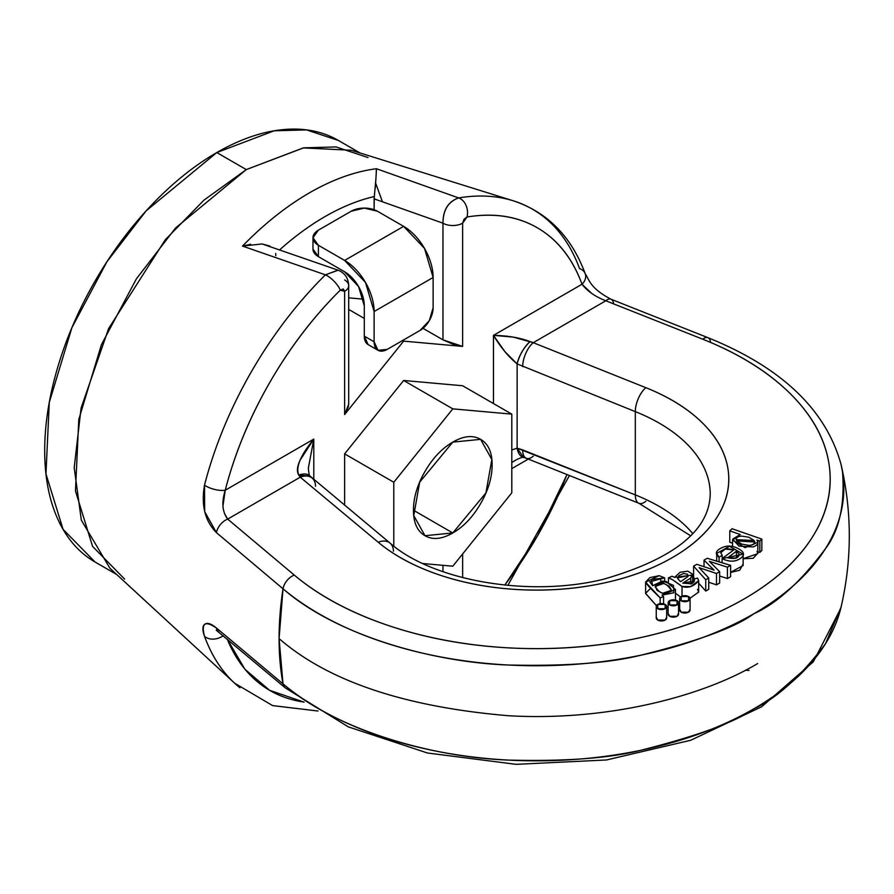 <?xml version="1.0" encoding="UTF-8"?>
<svg xmlns="http://www.w3.org/2000/svg" width="894" height="894" viewBox="0 0 894 894"><rect width="100%" height="100%" fill="white"/><g stroke="black" fill="none" stroke-linecap="round" stroke-linejoin="round"><path stroke-width="1.34" d="M702.595 423.086C688.235 408.849 669.327 397.059 645.859 387.683L533.237 342.681L605.819 300.775L702.785 339.228C738.757 353.499 767.778 371.502 789.838 393.248C811.908 414.984 824.95 438.406 828.939 463.494C832.929 488.582 827.509 512.977 812.68 536.679C797.839 560.37 774.986 581.134 744.121 598.946C713.267 616.771 677.306 629.957 636.26 638.528C595.225 647.088 552.961 650.229 509.502 647.915C466.042 645.613 425.488 638.092 387.828 625.342C350.18 612.602 318.99 595.851 294.271 575.077L227.668 519.101L300.25 477.195L378.196 542.222C394.422 555.766 414.861 566.684 439.513 574.976C464.154 583.268 490.683 588.151 519.09 589.638C547.508 591.113 575.121 589.057 601.941 583.436C628.761 577.826 652.251 569.199 672.422 557.554C692.593 545.91 707.545 532.343 717.256 516.855C726.978 501.378 730.554 485.431 727.995 469.026C725.425 452.632 716.966 437.311 702.595 423.086M649.871 588.978L645.613 593.381L656.375 605.54M666.958 606.881L668.12 606.747M727.425 578.541L730.599 576.708L730.599 565.354L707.243 558.269L730.599 565.354L727.425 567.187L727.425 578.541L719.648 576.015L727.425 578.541L727.425 567.187L709.355 561.331L719.648 571.679L716.485 573.501L719.648 571.679L709.355 561.331L727.425 567.187L730.599 565.354L730.599 576.708L727.425 578.541M716.485 584.855L719.648 583.033L719.648 571.679L719.648 583.033L716.485 584.855L716.485 573.501L699.13 567.656L708.73 577.982L708.73 589.336L708.73 577.982L705.735 579.703L693.588 566.148L705.735 579.703L708.73 577.982L699.13 567.656L716.485 573.501L716.485 584.855L708.73 582.24L716.485 584.855M705.735 591.057L708.73 589.336L705.735 591.057L705.735 579.703L705.735 591.057L698.661 583.167L705.735 591.057M693.588 577.502L694.861 578.932L693.588 577.502L693.588 566.148L696.784 564.304L693.588 566.148L693.588 577.502M730.599 572.451L739.673 570.26L743.126 564.058M679.652 609.149L681.183 612.166L688.548 612.166L690.079 609.149M668.12 613.273L669.651 616.279L677.026 616.279L678.557 613.273M656.252 617.061L657.783 620.067L665.158 620.067L666.678 617.061M729.772 542.222L732.555 543.194L729.772 542.222L729.772 530.868L740.266 534.523L732.667 539.171L739.014 546.145L753.161 546.916C757.777 545.184 759.062 542.904 757.006 540.088L757.844 542.3L745.037 547.642L732.555 540.121L740.266 534.523L729.772 530.868L732.018 528.723L729.772 530.868L729.772 542.222M757.844 542.3L757.844 553.665L757.006 551.442L759.811 552.414L761.844 550.458L761.844 539.104L732.018 528.723L761.844 539.104L759.811 541.06L761.844 539.104L761.844 550.458L759.811 552.414L759.811 541.06L759.811 552.414L757.844 551.732M743.126 558.75L753.161 558.269L757.844 553.084M698.661 591.828L698.661 580.586L697.532 578.038L698.661 580.687L698.661 592.04L690.257 598.086L698.661 592.04L697.532 589.392M613.53 303.368A13.902 6.426 -68.4 0 0 610.937 299.199A13.902 6.426 111.6 0 0 605.819 300.775A13.902 6.426 -68.4 0 1 610.937 299.199C590.051 288.091 589.559 280.28 585.257 273.799C571.367 236.441 547.374 212.113 513.234 200.781L351.308 150.248L303.234 147.912L246.297 169.592L203.933 200.167L165.312 239.726L108.621 328.556L81.086 408.044L74.202 467.663L81.332 520.163L109.951 568.282L234.686 683.251L272.603 705.589L318.007 711.021M239.894 687.732A280.895 162.172 -60 0 1 204.514 636.316C202.301 630.102 202.357 626.091 204.681 624.291C207.184 622.358 211.107 623.599 216.437 628.024L283.007 683.854A307.849 177.738 -60 0 1 283.007 588.788L216.437 532.634L204.681 511.67L204.514 485.118A280.895 162.172 -60 0 1 325.427 274.838L242.52 246.085A259.651 149.913 -60 0 1 376.486 168.742L458.644 197.932A280.895 162.172 -60 0 1 507.568 199.194A280.895 162.172 -60 0 1 579.558 268.591A13.902 10.225 159.9 0 1 585.279 273.888A13.902 10.225 159.9 0 1 582.016 284.236C572.596 258.511 557.8 239.748 537.64 227.97C517.481 216.192 493.935 212.537 466.992 217.018L464.008 219.253L462.634 223.176L462.634 346.414L403.63 341.139L344.626 414.537L344.626 291.31L343.274 288.963L340.268 290.181C313.336 316.811 289.779 347.654 269.619 382.71C249.471 417.766 234.675 453.604 225.243 490.225L313.794 439.099L313.794 479.486L313.794 439.099L300.038 460.254C297.043 466.78 296.618 471.719 298.764 475.105L300.25 477.195L227.668 519.101L224.584 513.659M841.019 464.299L842.55 472.01C844.953 504.887 839.287 530.41 825.52 548.603C800.812 581.748 776.908 603.472 753.787 613.776C735.594 627.32 697.968 641.121 640.909 655.19C609.518 663.069 565.299 666.343 508.25 665.013C435.657 662.454 338.211 636.863 283.007 588.788L279.084 638.595C328.064 681.139 404.457 706.852 508.261 715.714C606.836 721.469 702.561 696.582 757.654 663.538C702.561 696.582 606.836 721.469 508.261 715.714C404.457 706.852 328.064 681.139 279.084 638.595L283.007 683.854C338.211 731.728 435.657 757.419 508.25 760.079C565.299 761.532 609.518 758.257 640.909 750.256C697.968 735.784 735.594 721.983 753.787 708.841C776.908 698.136 800.812 676.412 825.52 643.669L841.053 607.171C852.038 559.61 852.038 512.05 841.064 464.5C825.955 409.709 781.568 367.423 707.914 337.664A13.902 6.437 111.6 0 0 702.785 339.228A293.78 169.614 180 0 1 744.121 598.946A293.78 169.614 180 0 1 294.271 575.077A13.902 9.353 130 0 0 283.007 588.788A307.447 177.504 0 0 0 646.653 653.95A307.447 177.504 0 0 0 841.176 464.981M310.028 476.055A18.539 10.37 137.5 0 0 298.764 475.105L300.25 477.195L378.196 542.222A18.539 12.449 -50.2 0 1 390.019 543.083A18.539 12.449 129.8 0 0 378.196 542.222A192.378 111.068 0 0 0 672.422 557.554A192.378 111.068 0 0 0 645.859 387.683L533.237 342.681A18.539 8.616 111.8 0 0 522.688 366.629A18.539 8.616 -68.2 0 1 533.237 342.681L530.03 341.575C519.917 337.72 507.725 335.652 493.466 335.362L582.016 284.236C587.224 291.12 595.158 296.629 605.819 300.775L533.237 342.681L513.312 337.116L493.466 335.362L493.466 403.552L493.466 335.362L504.92 351.666L517.134 363.925L635.31 411.62A173.838 100.363 180 0 1 710.227 493.577A173.838 100.363 180 0 0 635.31 411.62L517.134 363.925L517.134 448.173L635.31 494.896L635.31 411.62A18.539 8.616 -68.2 0 1 645.859 387.683A18.539 8.616 111.8 0 0 635.31 411.62L635.31 494.896A18.539 8.616 111.8 0 0 638.953 503.3A18.539 8.616 -68.2 0 1 635.31 494.896L522.688 449.894L517.134 448.173L511.804 449.973L517.134 448.173A18.539 10.37 102.5 0 0 523.593 457.449M692.761 533.584A173.838 100.363 0 0 0 635.31 494.896A173.838 100.363 0 0 1 692.761 533.584M227.188 639.065L244.889 669.248L269.619 690.324L304.105 702.148M462.634 553.967L462.634 577.636L462.634 553.967M504.797 585.089L537.64 535.584L567.008 474.558M528.298 459.091L511.804 468.612L528.298 459.091M344.626 505.211L344.626 453.873L403.63 380.475L462.634 385.75L511.804 414.134L452.8 408.86L393.796 482.257L393.796 546.111L393.796 482.257L344.626 453.873L344.626 505.211M360.114 152.997L338.48 140.503C322.343 131.183 303.736 127.574 282.649 129.664C261.562 131.753 239.614 139.386 216.795 152.561C193.976 165.736 172.017 183.449 150.93 205.709C129.853 227.959 111.236 253.069 95.099 281.018C78.963 308.966 66.536 337.63 57.797 367.021C49.069 396.411 44.7 424.281 44.7 450.632C44.7 476.983 49.069 499.813 57.797 519.112C66.536 538.411 78.963 552.727 95.099 562.047L63.072 529.349L45.963 473.921L49.282 402.456L71.889 327.718L106.9 261.786L146.135 210.861L216.795 152.561L246.297 169.592L303.658 147.834L336.066 146.94L367.982 157.534M124.601 579.077L92.574 546.39L75.465 490.951L78.784 419.487L101.391 344.76L136.402 278.827L175.637 227.903L246.297 169.592L216.795 152.561L274.156 130.803L306.564 129.909L338.48 140.503M299.736 477.497L302.496 474.111M382.453 201.798L375.614 183.058M511.804 492.806L511.804 414.134L452.8 408.86L393.796 482.257L344.626 453.873L403.63 380.475L452.8 408.86L403.63 380.475L462.634 385.75L511.804 414.134L511.804 492.806L452.8 566.204L511.804 492.806M348.705 404.222L344.626 414.537L403.63 341.139L462.634 346.414L452.8 344.123L442.966 339.854L423.03 328.344L442.966 339.854L442.966 223.176L374.128 198.859L374.128 209.688L374.273 196.557A241.402 139.375 120 0 0 280.146 249.415M275.654 253.494L275.799 255.639M348.705 297.836L363.545 299.166L348.705 297.836M422.862 563.533L452.8 566.204L422.862 563.533M452.8 532.958C441.938 539.227 432.674 540.144 424.985 535.707C417.308 531.271 413.464 522.789 413.464 510.239C413.464 497.701 417.308 484.783 424.985 471.473C432.674 458.175 441.938 448.386 452.8 442.117C463.662 435.836 472.937 434.92 480.614 439.356C488.303 443.793 492.136 452.286 492.136 464.824C492.136 477.362 488.303 490.292 480.614 503.59C472.937 516.9 463.662 526.678 452.8 532.958L413.464 510.239L452.8 532.958L424.985 535.707L413.754 515.57L419.688 482.145L452.8 442.117L480.614 439.356L491.845 459.494L485.923 492.918L452.8 532.958M403.63 341.139L402.579 340.525L403.63 341.139M364.294 318.432L348.705 309.425L364.294 318.432M420.024 330.456L387.247 349.375L377.972 350.292L374.128 341.81L374.128 311.525L433.132 277.464L433.132 307.748L429.299 320.667L420.024 330.456L387.247 349.375A18.539 10.706 -60 0 1 377.972 350.292A18.539 10.706 -60 0 1 374.128 341.81L374.128 311.525L365.49 282.448L344.626 260.433L318.409 245.291L312.978 237.715L318.409 230.149L351.186 211.23L364.294 208.09L377.413 211.23L403.63 226.361L344.626 260.433L318.409 245.291L318.409 256.645L344.626 271.787L358.539 286.471L364.294 305.849L364.294 336.133L364.294 305.849A27.815 16.058 60 0 0 344.626 271.787L318.409 256.645L312.978 249.08A18.539 10.706 0 0 0 318.409 256.645L318.409 245.291A18.539 10.706 180 0 1 312.978 237.715A18.539 10.706 180 0 1 318.409 230.149L351.186 211.23A18.539 10.706 180 0 1 377.413 211.23L403.63 226.361L344.626 260.433A41.716 24.093 60 0 1 374.128 311.525L433.132 277.464L424.494 248.387L403.63 226.361A41.716 24.093 -120 0 1 433.132 277.464L433.132 307.748A18.539 10.706 -60 0 1 420.024 330.456M368.138 344.615L364.294 336.133L374.128 341.81L364.294 336.133A18.539 10.706 120 0 0 368.138 344.615L377.972 350.292M375.156 188.712L375.949 178.23L374.128 198.859L442.966 223.176C442.988 209.934 448.207 201.519 458.644 197.932L376.486 168.742L376.184 172.251M375.949 178.23L376.486 168.742A259.651 149.913 120 0 0 242.52 246.085L250.689 244.241M262.121 243.95L242.52 246.085L325.427 274.838L337.988 270.144L262.121 243.95L269.954 246.107M279.911 249.616A241.402 139.375 -60 0 1 374.273 196.557M511.804 462.556L515.894 459.985C520.587 457.728 523.135 456.879 523.56 457.449L517.134 448.173L517.134 363.925C519.336 355.264 523.638 347.811 530.03 341.575A18.539 6.593 120 0 0 517.134 363.925C508.731 357.086 500.852 347.565 493.466 335.362L582.016 284.236L591.817 293.5M308.363 468.065L313.794 439.099C300.529 455.281 295.512 467.271 298.764 475.105L309.994 476.021C309.313 475.943 308.765 473.306 308.363 468.121L313.794 439.099L225.243 490.225A13.902 4.939 -165.6 0 1 204.514 485.118C201.016 505.188 204.983 521.023 216.437 532.634A13.902 9.365 -49.9 0 1 227.668 519.101C222.26 511.893 221.455 502.26 225.243 490.225A267.205 154.271 -60 0 1 340.268 290.181A13.902 4.872 -134.7 0 0 325.427 274.838A280.895 162.172 120 0 0 204.514 485.118A13.902 4.939 14.4 0 0 225.243 490.225L222.919 506.194M344.626 279.956A13.902 8.024 180 0 1 348.705 285.633A13.902 8.024 180 0 1 344.626 291.31L344.626 414.537L348.537 406.256M442.966 223.176A13.902 8.024 0 0 0 462.634 223.176L466.992 217.018A13.902 10.259 -99.4 0 0 458.644 197.932C448.319 201.597 443.089 210.012 442.966 223.176L442.966 339.854L462.634 346.414L462.634 223.176A13.902 8.024 180 0 1 442.966 223.176M513.558 200.882A280.895 162.172 120 0 0 458.644 197.932A13.902 10.259 80.6 0 1 466.992 217.018A267.205 154.271 -60 0 1 582.016 284.236A13.902 10.225 -20.1 0 0 585.279 273.866M605.819 300.775L702.785 339.228A13.902 6.437 -68.4 0 1 707.914 337.653A13.902 6.437 -68.4 0 1 710.518 341.966M283.007 588.788A13.902 9.353 -50 0 1 294.271 575.077L227.668 519.101A13.902 9.365 130.1 0 0 216.437 532.634L283.007 588.788M325.427 274.838A13.902 4.872 45.3 0 1 340.268 290.181L344.626 291.31A13.902 8.024 0 0 0 348.705 285.622C348.336 278.09 344.827 272.949 338.167 270.212L325.427 274.838M312.084 478.055A18.539 12.449 129.8 0 0 300.25 477.195A18.539 12.449 -50.2 0 1 312.084 478.055A18.539 12.449 -50.2 0 1 315.504 486.247M390.019 543.083A18.539 12.449 -50.2 0 1 393.438 551.263M736.723 540.971L754.614 541.999L754.145 540.524L754.145 543.317L754.145 540.524L736.332 539.641L736.723 540.971C735.159 538.233 736.801 536.612 741.674 536.109L748.859 537.238L754.145 540.524C755.855 543.373 754.167 545.005 749.071 545.385L741.729 544.111L736.723 540.971M677.719 578.686L679.764 580.876L677.719 578.686L678.904 575.568L683.575 573.501L687.542 574.216L687.855 576.641L688.369 575.546L677.585 577.937L677.719 578.686M660.141 603.528L660.141 597.829L663.571 596.633L661.996 595.125L673.83 592.767L673.461 585.346L662.711 580.977L652.62 585.693L651.491 579.547L664.655 577.87L664.655 581.089L664.655 577.87L659.169 575.658L664.655 577.87L660.722 578.82L660.722 581.022L660.722 578.82L649.793 581.849L652.62 585.693L666.175 581.413L675.462 589.559L661.996 595.125L663.571 596.633L663.571 603.741L663.571 596.633L660.141 597.829L660.141 603.528M698.661 591.94L698.661 580.687C694.001 586.397 688.447 588.341 682.01 586.52L682.01 596.119L682.01 586.52C674.881 581.066 670.366 578.172 668.444 577.837L668.444 581.994L668.444 577.837L672.847 579.915L682.01 586.52L690.671 586.598L698.661 580.687M736.399 557.89L736.399 551.24L736.399 557.89M727.671 557.789L736.399 551.24L727.671 557.789L736.03 558.046L739.193 554.124L736.399 551.24L739.193 554.124C738.925 558.113 735.08 559.331 727.671 557.789M714.06 570.148L710.328 568.808L714.06 570.148L704.036 560.125L707.243 558.269L704.036 560.125L714.06 570.148M671.193 590.42L662.454 593.325L657.079 590.353L655.336 586.43C659.459 593.929 664.745 595.259 671.193 590.42C666.678 582.72 661.392 581.391 655.336 586.43L663.739 583.402L669.092 586.14L671.293 589.738M655.336 586.43L655.235 587.09M680.546 596.957L675.462 593.158M672.042 576.25L674.624 577.356L672.042 576.25L668.444 577.837L672.042 576.25M720.743 552.727C722.229 548.86 726.565 547.91 733.762 549.899L722.106 558.638L722.106 562.773L722.106 558.638L743.126 554.179L729.571 546.279L716.709 553.375L719.067 557.208L719.067 561.857L719.067 557.208L722.229 555.342L719.067 557.208C714.675 553.833 715.636 550.659 721.95 547.698C727.515 545.094 733.359 545.631 739.494 549.329C744.758 552.503 744.814 555.688 739.673 558.906C734.756 561.98 728.912 561.89 722.106 558.638L733.762 549.899L725.135 549.084L720.743 552.727L722.229 555.342L722.229 558.549L722.229 555.342L720.743 552.794M659.169 575.658L649.871 577.625L645.613 582.028C645.546 583.223 650.385 588.498 660.141 597.829L645.613 582.173L659.169 575.658M757.844 553.665L743.126 558.694M680.725 581.603L679.764 580.876L680.725 581.603L687.855 576.641L680.725 581.603M690.682 578.083L690.682 584.128L690.682 578.083L682.759 583.134L690.682 578.083L692.515 574.194L687.821 571.165L680.066 572.272L674.624 577.356L692.66 575.054L690.682 578.083M693.822 582.262L693.822 579.267L691.621 583.737L682.759 583.134L694.56 581.044L693.822 579.267L693.822 582.262M697.532 578.038L693.822 579.267L697.532 578.038M696.784 564.304L710.328 568.808L696.784 564.304M656.352 605.562L645.613 593.527L645.613 582.173M704.036 566.718L704.036 560.125L704.036 566.718M757.006 540.088L759.811 541.06L757.006 540.088M743.126 555.61L743.126 565.533L730.599 572.328M668.12 606.613L666.98 606.769M442.966 571.702L442.966 565.321L442.966 571.702M749.016 670.399L745.406 670.232M513.312 461.55L515.48 460.22M533.237 456.231A18.539 8.616 -68.2 0 1 526.331 458.298A18.539 8.616 -68.2 0 1 522.688 449.894A18.539 8.616 111.8 0 0 526.331 458.298L638.986 503.311L690.66 535.797M645.859 501.232A18.539 8.616 -68.2 0 1 638.953 503.3M566.964 474.535A267.205 154.271 -60 0 1 504.741 585.078M695.599 735.17L696.325 734.902M376.933 735.024L379.626 736.019M841.612 604.668A307.447 177.504 180 0 1 609.708 755.709A307.447 177.504 180 0 1 283.007 683.854L216.437 628.024A13.902 9.365 130.1 0 0 218.773 631.991A13.902 9.365 -49.9 0 1 216.437 628.024C204.994 620.291 201.027 623.051 204.514 636.316A13.902 10.225 -20.1 0 0 223.232 635.735A13.902 10.225 159.9 0 1 204.514 636.316A280.895 162.172 120 0 0 234.921 683.463M303.96 702.047A267.205 154.271 -60 0 1 227.959 640.897M283.007 683.854A13.902 9.353 130 0 0 285.376 687.967A13.902 9.353 -50 0 1 283.007 683.854M657.783 608.713L665.158 608.713L665.158 604.456L657.783 604.456L657.783 608.713A5.219 3.006 180 0 1 656.297 606.177A5.219 3.006 180 0 1 659.794 603.729A5.219 3.006 180 0 1 665.158 604.456A5.219 3.006 180 0 1 666.633 606.992A5.219 3.006 180 0 1 663.136 609.44A5.219 3.006 180 0 1 657.783 608.713M668.164 613.753A5.219 3.006 0 0 0 671.025 616.849A5.219 3.006 0 0 0 677.026 616.279A5.219 3.006 0 0 0 678.501 614.558M677.026 600.667A5.219 3.006 180 0 1 678.501 603.204A5.219 3.006 180 0 1 675.004 605.651A5.219 3.006 180 0 1 669.651 604.925A5.219 3.006 180 0 1 668.164 602.4A5.219 3.006 180 0 1 671.673 599.952A5.219 3.006 180 0 1 677.026 600.667L669.651 600.667L669.651 604.925L677.026 604.925L677.026 600.667M681.183 600.813L688.548 600.813L688.548 596.555L681.183 596.555L681.183 600.813A5.219 3.006 180 0 1 679.697 598.276A5.219 3.006 180 0 1 683.195 595.829A5.219 3.006 180 0 1 688.548 596.555A5.219 3.006 180 0 1 690.034 599.081A5.219 3.006 180 0 1 686.536 601.528A5.219 3.006 180 0 1 681.183 600.813M656.297 617.53A5.219 3.006 0 0 0 659.146 620.637A5.219 3.006 0 0 0 665.158 620.067A5.219 3.006 0 0 0 666.633 618.346M679.697 609.63A5.219 3.006 0 0 0 682.547 612.736A5.219 3.006 0 0 0 688.548 612.166A5.219 3.006 0 0 0 690.034 610.434M116.745 574.529L95.11 562.047M312.978 237.715L312.978 249.08M348.705 404.658L348.705 285.633M610.948 299.199L707.914 337.664M310.084 476.111L390.075 543.127C432.35 580.396 528.298 597.784 603.361 579.29C673.696 558.996 709.322 530.611 710.227 494.158M754.614 541.999L754.614 543.25M732.555 540.121L732.555 546.469M692.66 575.066L692.66 583.19M716.709 554.571L716.709 561.141M675.462 589.559L675.462 600.913M523.672 457.471L526.354 458.309M569.456 475.53L507.837 585.38M217.432 630.46L216.236 630.203L285.331 687.922L348.325 726.878L427.488 753.005L516.073 764.336L606.434 759.978L690.704 740.277L761.677 706.763L813.328 661.806L840.751 608.412M678.557 614.156L678.557 602.802M668.12 602.802L668.12 614.156M666.678 617.933L666.678 606.579M656.252 606.579L656.252 617.933M690.079 610.032L690.079 598.678M679.652 598.678L679.652 610.032"/></g></svg>
